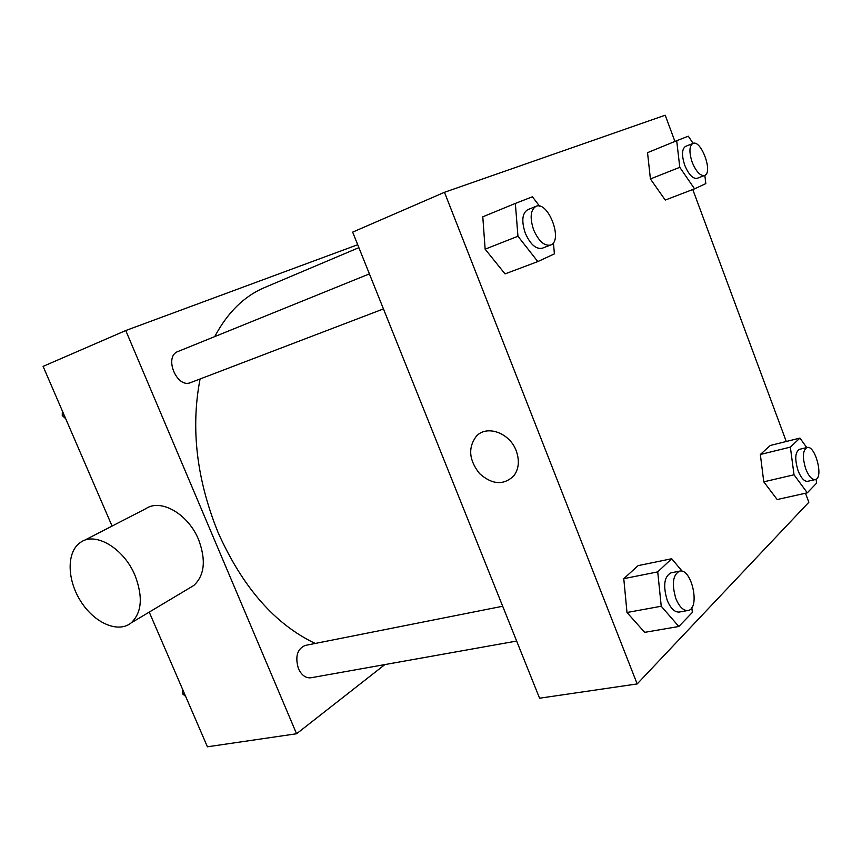 <?xml version="1.0" encoding="UTF-8"?>
<svg xmlns="http://www.w3.org/2000/svg" width="862" height="862" viewBox="0 0 862 862"><rect width="100%" height="100%" fill="white"/><g stroke="black" fill="none" stroke-linecap="round" stroke-linejoin="round"><path stroke-width="1.29" d="M384.905 664.57L296.571 733.756L207.419 746.794L149.234 612.106M112.071 526.068L43.1 366.382L125.755 330.534L357.708 244.722M200.081 378.978C190.588 428.155 196.601 479.358 218.108 532.565C242.642 587.356 275.01 624.314 315.201 643.44M358.883 247.653L264.472 287.596C244.118 296.194 227.546 312.529 214.735 336.6M296.571 733.756L125.755 330.534M502.686 606.245L305.213 645.433C297.185 648.946 294.933 656.693 298.446 668.653C301.56 675.248 305.708 678.297 310.902 677.78L516.65 641.059M383.45 308.919L190.685 382.577C176.807 388.848 163.521 356.426 177.992 351.491L369.399 273.89M83.808 540.625L145.969 508.602C160.903 498.344 188.272 514.075 198.562 539.59C206.19 560.041 204.606 575.342 193.81 585.47L189.252 588.196M134.978 575.353C143.157 596.773 141.874 612.623 131.143 622.914C117.954 633.656 93.861 622.741 80.371 600.685C66.643 578.801 66.643 550.883 80.996 542.069C95.876 531.692 123.988 548.598 134.978 575.353M805.485 493.226L808.836 502.266L637.18 683.932L539.569 698.209L352.655 232.126L444.469 192.301L665.205 115.206L674.935 141.433M665.248 200.059L650.411 178.951L647.534 152.66L650.411 178.951L665.248 200.059L694.556 188.843L679.784 167.314L676.702 140.711L688.296 136.196L693.102 143.351M644.679 632.352L626.997 612.505L623.776 578.671L638.117 565.634L623.776 578.671L626.997 612.505L644.679 632.352L678.825 626.491L661.24 606.245L657.728 571.883L671.692 558.738L682.273 571.334M692.779 189.521L786.284 441.495M637.18 683.932L444.469 192.301M777.168 499.54L763.775 481.826L760.338 454.489L770.24 445.482L760.338 454.489L763.775 481.826L777.168 499.54L807.306 492.827L794.021 474.79L790.357 447.119L799.936 438.09L806.757 447.561M505.035 273.9L485.134 249.172L482.795 216.815L485.134 249.172L505.035 273.9L537.813 261.574L517.954 236.253L515.347 203.421L532.425 196.784L539.569 206.147M516.187 450.751C519.678 460.437 518.924 468.756 513.924 475.727C503.742 485.522 492.288 484.821 479.574 473.604C468.939 460.125 467.861 447.658 476.352 436.215C486.685 424.621 509.69 432.767 516.187 450.751M513.935 475.716C503.742 485.522 492.288 484.821 479.574 473.604C468.939 460.125 467.861 447.658 476.352 436.215C486.696 424.621 509.69 432.767 516.198 450.74M553.415 242.664L554.395 253.881L537.813 261.574M535.948 206.363L527.663 209.725C522.146 213.302 521.348 221.103 525.281 233.139C530.302 244.388 535.948 249.42 542.198 248.245L550.527 245.067C563.5 241.101 548.254 200.458 535.948 206.363C530.464 209.94 529.688 217.763 533.632 229.852C538.664 241.155 544.299 246.22 550.527 245.067M517.954 236.253L485.134 249.172M515.347 203.421L482.795 216.815M704.825 175.342L705.827 183.606L694.556 188.843M692.886 143.437L685.495 146.432C681.799 149.029 681.551 155.289 684.74 165.202C688.684 174.598 692.822 178.973 697.142 178.337L704.556 175.46C713.37 172.874 701.162 139.299 692.886 143.437C689.212 146.023 688.986 152.305 692.186 162.25C696.14 171.689 700.267 176.096 704.556 175.46M679.784 167.314L650.411 178.951M676.702 140.711L647.534 152.66M691.83 607.613L692.348 612.429L678.825 626.491M679.568 571.14L670.959 572.853C664.149 576.549 662.9 585.707 667.22 600.329C670.658 608.464 674.655 612.365 679.234 612.052L687.908 610.501C700.612 609.078 691.809 567.789 679.568 571.14C672.802 574.846 671.584 584.037 675.916 598.713C679.364 606.88 683.361 610.813 687.908 610.501M661.24 606.245L626.997 612.505M657.728 571.883L623.776 578.671M671.692 558.738L638.117 565.634M816.066 479.261L816.605 483.151L807.306 492.827M807.004 447.507L799.419 449.35C795.055 452.119 794.624 459.252 798.104 470.749C801.057 478.054 804.235 481.578 807.64 481.319L815.269 479.584C823.986 478.324 815.301 444.717 807.004 447.507C802.684 450.266 802.274 457.42 805.765 468.96C808.718 476.287 811.885 479.832 815.269 479.584M794.021 474.79L763.775 481.826M790.357 447.119L760.338 454.489M799.936 438.09L770.24 445.482M65.684 418.684L62.258 415.538L62.344 410.937M64.036 414.848L62.258 415.538M185.664 696.431L182.507 693.802L182.475 689.05M184.382 693.457L182.507 693.802M193.81 585.47L131.143 622.914"/></g></svg>
